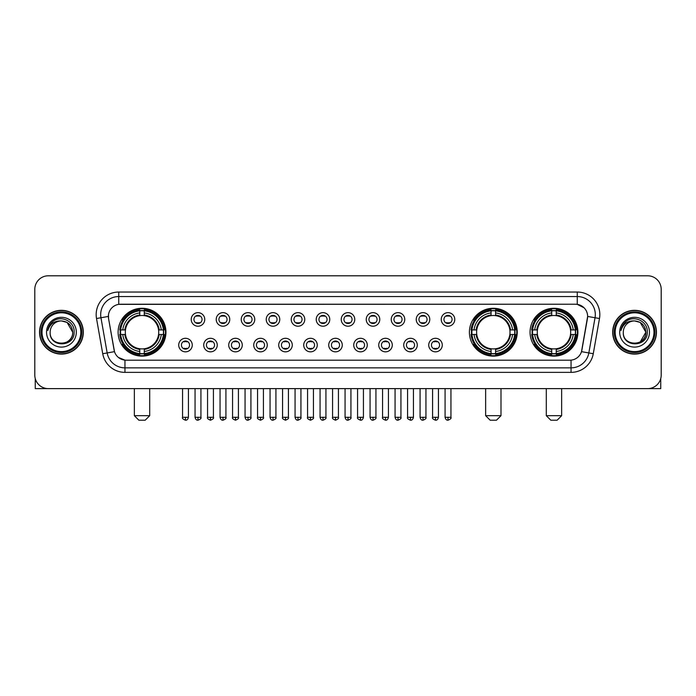 <?xml version="1.0" encoding="UTF-8"?>
<svg xmlns="http://www.w3.org/2000/svg" width="696" height="696" viewBox="0 0 696 696"><rect width="100%" height="100%" fill="white"/><g stroke="black" fill="none" stroke-linecap="round" stroke-linejoin="round"><path stroke-width="1.04" d="M469.4 332.201A23.916 23.916 0 0 0 493.316 356.126A23.916 23.916 0 0 0 517.232 332.201A23.916 23.916 0 0 0 493.316 308.285A23.916 23.916 0 0 0 469.4 332.201M530.056 332.201A23.916 23.916 0 0 0 553.972 356.126A23.916 23.916 0 0 0 577.889 332.201A23.916 23.916 0 0 0 553.972 308.285A23.916 23.916 0 0 0 530.056 332.201M118.111 332.201A23.916 23.916 0 0 0 142.028 356.126A23.916 23.916 0 0 0 165.944 332.201A23.916 23.916 0 0 0 142.028 308.285A23.916 23.916 0 0 0 118.111 332.201M192.261 345.068A6.769 6.769 0 0 1 185.484 351.837A6.769 6.769 0 0 1 178.715 345.068A6.769 6.769 0 0 1 185.484 338.3A6.769 6.769 0 0 1 192.261 345.068M181.43 345.068A4.063 4.063 0 0 0 185.484 349.131A4.063 4.063 0 0 0 189.547 345.068A4.063 4.063 0 0 0 185.484 341.005A4.063 4.063 0 0 0 181.43 345.068M217.256 345.068A6.769 6.769 0 0 1 210.488 351.837A6.769 6.769 0 0 1 203.719 345.068A6.769 6.769 0 0 1 210.488 338.3A6.769 6.769 0 0 1 217.256 345.068M206.425 345.068A4.063 4.063 0 0 0 210.488 349.131A4.063 4.063 0 0 0 214.551 345.068A4.063 4.063 0 0 0 210.488 341.005A4.063 4.063 0 0 0 206.425 345.068M242.26 345.068A6.769 6.769 0 0 1 235.492 351.837A6.769 6.769 0 0 1 228.723 345.068A6.769 6.769 0 0 1 235.492 338.3A6.769 6.769 0 0 1 242.26 345.068M231.429 345.068A4.063 4.063 0 0 0 235.492 349.131A4.063 4.063 0 0 0 239.555 345.068A4.063 4.063 0 0 0 235.492 341.005A4.063 4.063 0 0 0 231.429 345.068M267.264 345.068A6.769 6.769 0 0 1 260.495 351.837A6.769 6.769 0 0 1 253.727 345.068A6.769 6.769 0 0 1 260.495 338.3A6.769 6.769 0 0 1 267.264 345.068M256.433 345.068A4.063 4.063 0 0 0 260.495 349.131A4.063 4.063 0 0 0 264.558 345.068A4.063 4.063 0 0 0 260.495 341.005A4.063 4.063 0 0 0 256.433 345.068M292.268 345.068A6.769 6.769 0 0 1 285.499 351.837A6.769 6.769 0 0 1 278.722 345.068A6.769 6.769 0 0 1 285.499 338.3A6.769 6.769 0 0 1 292.268 345.068M281.436 345.068A4.063 4.063 0 0 0 285.499 349.131A4.063 4.063 0 0 0 289.553 345.068A4.063 4.063 0 0 0 285.499 341.005A4.063 4.063 0 0 0 281.436 345.068M317.263 345.068A6.769 6.769 0 0 1 310.494 351.837A6.769 6.769 0 0 1 303.726 345.068A6.769 6.769 0 0 1 310.494 338.3A6.769 6.769 0 0 1 317.263 345.068M306.431 345.068A4.063 4.063 0 0 0 310.494 349.131A4.063 4.063 0 0 0 314.557 345.068A4.063 4.063 0 0 0 310.494 341.005A4.063 4.063 0 0 0 306.431 345.068M342.267 345.068A6.769 6.769 0 0 1 335.498 351.837A6.769 6.769 0 0 1 328.73 345.068A6.769 6.769 0 0 1 335.498 338.3A6.769 6.769 0 0 1 342.267 345.068M331.435 345.068A4.063 4.063 0 0 0 335.498 349.131A4.063 4.063 0 0 0 339.561 345.068A4.063 4.063 0 0 0 335.498 341.005A4.063 4.063 0 0 0 331.435 345.068M367.27 345.068A6.769 6.769 0 0 1 360.502 351.837A6.769 6.769 0 0 1 353.733 345.068A6.769 6.769 0 0 1 360.502 338.3A6.769 6.769 0 0 1 367.27 345.068M356.439 345.068A4.063 4.063 0 0 0 360.502 349.131A4.063 4.063 0 0 0 364.565 345.068A4.063 4.063 0 0 0 360.502 341.005A4.063 4.063 0 0 0 356.439 345.068M392.274 345.068A6.769 6.769 0 0 1 385.506 351.837A6.769 6.769 0 0 1 378.737 345.068A6.769 6.769 0 0 1 385.506 338.3A6.769 6.769 0 0 1 392.274 345.068M381.443 345.068A4.063 4.063 0 0 0 385.506 349.131A4.063 4.063 0 0 0 389.569 345.068A4.063 4.063 0 0 0 385.506 341.005A4.063 4.063 0 0 0 381.443 345.068M417.278 345.068A6.769 6.769 0 0 1 410.501 351.837A6.769 6.769 0 0 1 403.732 345.068A6.769 6.769 0 0 1 410.501 338.3A6.769 6.769 0 0 1 417.278 345.068M406.447 345.068A4.063 4.063 0 0 0 410.501 349.131A4.063 4.063 0 0 0 414.564 345.068A4.063 4.063 0 0 0 410.501 341.005A4.063 4.063 0 0 0 406.447 345.068M442.273 345.068A6.769 6.769 0 0 1 435.505 351.837A6.769 6.769 0 0 1 428.736 345.068A6.769 6.769 0 0 1 435.505 338.3A6.769 6.769 0 0 1 442.273 345.068M431.442 345.068A4.063 4.063 0 0 0 435.505 349.131A4.063 4.063 0 0 0 439.567 345.068A4.063 4.063 0 0 0 435.505 341.005A4.063 4.063 0 0 0 431.442 345.068M204.755 319.429A6.769 6.769 0 0 1 197.986 326.207A6.769 6.769 0 0 1 191.217 319.429A6.769 6.769 0 0 1 197.986 312.661A6.769 6.769 0 0 1 204.755 319.429M193.923 319.429A4.063 4.063 0 0 0 197.986 323.492A4.063 4.063 0 0 0 202.049 319.429A4.063 4.063 0 0 0 197.986 315.375A4.063 4.063 0 0 0 193.923 319.429M229.758 319.429A6.769 6.769 0 0 1 222.99 326.207A6.769 6.769 0 0 1 216.221 319.429A6.769 6.769 0 0 1 222.99 312.661A6.769 6.769 0 0 1 229.758 319.429M218.927 319.429A4.063 4.063 0 0 0 222.99 323.492A4.063 4.063 0 0 0 227.053 319.429A4.063 4.063 0 0 0 222.99 315.375A4.063 4.063 0 0 0 218.927 319.429M254.762 319.429A6.769 6.769 0 0 1 247.994 326.207A6.769 6.769 0 0 1 241.225 319.429A6.769 6.769 0 0 1 247.994 312.661A6.769 6.769 0 0 1 254.762 319.429M243.931 319.429A4.063 4.063 0 0 0 247.994 323.492A4.063 4.063 0 0 0 252.056 319.429A4.063 4.063 0 0 0 247.994 315.375A4.063 4.063 0 0 0 243.931 319.429M279.766 319.429A6.769 6.769 0 0 1 272.997 326.207A6.769 6.769 0 0 1 266.229 319.429A6.769 6.769 0 0 1 272.997 312.661A6.769 6.769 0 0 1 279.766 319.429M268.934 319.429A4.063 4.063 0 0 0 272.997 323.492A4.063 4.063 0 0 0 277.06 319.429A4.063 4.063 0 0 0 272.997 315.375A4.063 4.063 0 0 0 268.934 319.429M304.77 319.429A6.769 6.769 0 0 1 297.992 326.207A6.769 6.769 0 0 1 291.224 319.429A6.769 6.769 0 0 1 297.992 312.661A6.769 6.769 0 0 1 304.77 319.429M293.938 319.429A4.063 4.063 0 0 0 297.992 323.492A4.063 4.063 0 0 0 302.055 319.429A4.063 4.063 0 0 0 297.992 315.375A4.063 4.063 0 0 0 293.938 319.429M329.765 319.429A6.769 6.769 0 0 1 322.996 326.207A6.769 6.769 0 0 1 316.228 319.429A6.769 6.769 0 0 1 322.996 312.661A6.769 6.769 0 0 1 329.765 319.429M318.933 319.429A4.063 4.063 0 0 0 322.996 323.492A4.063 4.063 0 0 0 327.059 319.429A4.063 4.063 0 0 0 322.996 315.375A4.063 4.063 0 0 0 318.933 319.429M354.769 319.429A6.769 6.769 0 0 1 348 326.207A6.769 6.769 0 0 1 341.231 319.429A6.769 6.769 0 0 1 348 312.661A6.769 6.769 0 0 1 354.769 319.429M343.937 319.429A4.063 4.063 0 0 0 348 323.492A4.063 4.063 0 0 0 352.063 319.429A4.063 4.063 0 0 0 348 315.375A4.063 4.063 0 0 0 343.937 319.429M379.772 319.429A6.769 6.769 0 0 1 373.004 326.207A6.769 6.769 0 0 1 366.235 319.429A6.769 6.769 0 0 1 373.004 312.661A6.769 6.769 0 0 1 379.772 319.429M368.941 319.429A4.063 4.063 0 0 0 373.004 323.492A4.063 4.063 0 0 0 377.067 319.429A4.063 4.063 0 0 0 373.004 315.375A4.063 4.063 0 0 0 368.941 319.429M404.776 319.429A6.769 6.769 0 0 1 398.008 326.207A6.769 6.769 0 0 1 391.23 319.429A6.769 6.769 0 0 1 398.008 312.661A6.769 6.769 0 0 1 404.776 319.429M393.945 319.429A4.063 4.063 0 0 0 398.008 323.492A4.063 4.063 0 0 0 402.062 319.429A4.063 4.063 0 0 0 398.008 315.375A4.063 4.063 0 0 0 393.945 319.429M429.771 319.429A6.769 6.769 0 0 1 423.003 326.207A6.769 6.769 0 0 1 416.234 319.429A6.769 6.769 0 0 1 423.003 312.661A6.769 6.769 0 0 1 429.771 319.429M418.94 319.429A4.063 4.063 0 0 0 423.003 323.492A4.063 4.063 0 0 0 427.066 319.429A4.063 4.063 0 0 0 423.003 315.375A4.063 4.063 0 0 0 418.94 319.429M454.775 319.429A6.769 6.769 0 0 1 448.007 326.207A6.769 6.769 0 0 1 441.238 319.429A6.769 6.769 0 0 1 448.007 312.661A6.769 6.769 0 0 1 454.775 319.429M443.944 319.429A4.063 4.063 0 0 0 448.007 323.492A4.063 4.063 0 0 0 452.069 319.429A4.063 4.063 0 0 0 448.007 315.375A4.063 4.063 0 0 0 443.944 319.429M102.73 353.725L96.518 318.524A22.568 22.568 0 0 1 118.738 292.042L577.262 292.042A22.568 22.568 0 0 1 599.482 318.524L593.27 353.725A22.568 22.568 0 0 1 571.051 372.369L124.949 372.369A22.568 22.568 0 0 1 102.73 353.725L107.167 352.942L100.963 317.741A18.052 18.052 0 0 1 118.738 296.548L577.262 296.548A18.052 18.052 0 0 1 595.037 317.741L588.833 352.942A18.052 18.052 0 0 1 571.051 367.853L124.949 367.853A18.052 18.052 0 0 1 107.167 352.942L114.492 351.645L108.55 318.524A12.189 12.189 0 0 1 120.547 304.222L575.453 304.222A12.189 12.189 0 0 1 587.45 318.524L581.882 350.114A12.189 12.189 0 0 1 569.885 360.189L126.115 360.189A12.189 12.189 0 0 1 114.118 350.114L108.55 318.524L108.498 314.601M120.26 334.463A21.889 21.889 0 0 1 120.26 329.947M532.196 334.463A21.889 21.889 0 0 1 532.196 329.947M471.549 334.463A21.889 21.889 0 0 1 471.549 329.947M39.541 332.201A21.889 21.889 0 0 0 61.431 354.09A21.889 21.889 0 0 0 83.311 332.201A21.889 21.889 0 0 0 61.431 310.32A21.889 21.889 0 0 0 39.541 332.201M612.689 332.201A21.889 21.889 0 0 0 634.569 354.09A21.889 21.889 0 0 0 656.458 332.201A21.889 21.889 0 0 0 634.569 310.32A21.889 21.889 0 0 0 612.689 332.201M118.738 292.042L118.738 304.361L575.453 304.222L577.262 304.361L584.066 307.789M569.885 360.189L126.115 360.189M124.949 372.369L124.949 360.128L118.442 357.466M599.482 318.524L587.642 316.436L581.508 351.645L593.27 353.725M661.2 289.327A13.537 13.537 0 0 0 647.663 275.79L48.337 275.79A13.537 13.537 0 0 0 34.8 289.327L34.8 375.074A13.537 13.537 0 0 0 48.337 388.62L647.663 388.62A13.537 13.537 0 0 0 661.2 375.074L661.2 289.327L661.2 375.074M34.8 289.327L34.8 375.074M647.663 275.79L48.337 275.79M48.337 388.62L647.663 388.62M35.252 378.546L35.252 388.62L87.6 388.62M80.832 332.201A19.41 19.41 0 0 0 61.431 312.8A19.41 19.41 0 0 0 42.021 332.201A19.41 19.41 0 0 0 61.431 351.611A19.41 19.41 0 0 0 80.832 332.201M81.737 332.201A20.306 20.306 0 0 0 61.431 311.895A20.306 20.306 0 0 0 41.116 332.201A20.306 20.306 0 0 0 61.431 352.515A20.306 20.306 0 0 0 81.737 332.201M83.085 332.201A21.663 21.663 0 0 0 61.431 310.546A21.663 21.663 0 0 0 39.768 332.201A21.663 21.663 0 0 0 61.431 353.864A21.663 21.663 0 0 0 83.085 332.201M72.706 332.201C72.036 325.354 68.278 321.587 61.431 320.926L67.068 322.431L72.706 332.201L67.068 322.431L61.431 320.926L67.068 322.431L72.706 332.201L67.068 322.431L61.431 320.926L67.068 322.431L72.706 332.201C73.402 346.756 49.451 346.756 50.147 332.201C49.138 347.861 74.663 347.513 74.133 332.201C74.968 321.456 60.891 314.627 52.774 321.552C49.947 323.918 48.285 326.92 47.798 330.565C49.929 323.84 54.471 320.63 61.431 320.926L67.068 322.431L72.706 332.201C73.402 346.756 49.451 346.756 50.147 332.201C49.451 346.756 73.402 346.756 72.706 332.201C73.402 346.756 49.451 346.756 50.147 332.201C49.451 346.756 73.402 346.756 72.706 332.201C73.402 346.756 49.451 346.756 50.147 332.201C49.451 346.756 73.402 346.756 72.706 332.201C73.402 346.756 49.451 346.756 50.147 332.201C49.451 346.756 73.402 346.756 72.706 332.201C73.402 346.756 49.451 346.756 50.147 332.201C49.451 346.756 73.402 346.756 72.706 332.201C73.402 346.756 49.451 346.756 50.147 332.201C49.451 346.756 73.402 346.756 72.706 332.201C73.402 346.756 49.451 346.756 50.147 332.201A11.284 11.284 0 0 1 61.431 320.926L67.068 322.431L72.706 332.201C73.158 340.962 61.901 346.782 55.027 341.501M46.536 332.201A14.894 14.894 0 0 0 61.431 347.095A14.894 14.894 0 0 0 76.316 332.201A14.894 14.894 0 0 0 61.431 317.315A14.894 14.894 0 0 0 46.536 332.201M52.774 321.552L49.442 325.51M49.242 325.893L49.538 325.345L49.242 325.893M145.186 420.21L138.869 420.21L134.354 415.695L149.701 415.695L145.186 420.21M144.281 353.568L144.281 354.473A22.385 22.385 0 0 0 164.299 334.463L163.395 334.463A21.48 21.48 0 0 1 144.281 353.568L144.281 351.48A19.41 19.41 0 0 0 161.298 334.463L158.575 334.463A16.695 16.695 0 0 0 144.281 315.662L144.281 310.842A21.48 21.48 0 0 1 163.395 329.947L164.299 329.947A22.385 22.385 0 0 0 144.281 309.938L144.281 310.842M120.669 334.463L119.755 334.463A22.385 22.385 0 0 0 139.774 354.473L139.774 353.568A21.48 21.48 0 0 1 120.669 334.463L122.757 334.463A19.41 19.41 0 0 0 139.774 351.48L139.774 348.748A16.695 16.695 0 0 0 158.575 334.463L159.236 334.463A17.357 17.357 0 0 1 144.281 349.418L144.281 351.48M139.774 310.842L139.774 309.938A22.385 22.385 0 0 0 119.755 329.947L120.669 329.947A21.48 21.48 0 0 1 139.774 310.842L139.774 312.93A19.41 19.41 0 0 0 122.757 329.947L125.48 329.947A16.695 16.695 0 0 0 139.774 348.748L139.774 349.418A17.357 17.357 0 0 1 124.819 334.463L122.757 334.463M120.713 334.463A21.437 21.437 0 0 1 120.713 329.947M144.281 310.886A21.437 21.437 0 0 0 139.774 310.886M163.343 329.947A21.437 21.437 0 0 1 163.343 334.463M163.395 329.947L161.298 329.947A19.41 19.41 0 0 0 144.281 312.93M161.298 334.463L163.395 334.463M139.774 351.48L139.774 353.568M158.575 329.947L161.298 329.947M144.281 348.774L144.281 349.418M139.774 348.748A16.695 16.695 0 0 1 125.48 334.463L124.819 334.463M144.281 353.525A21.437 21.437 0 0 1 139.774 353.525M122.757 329.947L120.669 329.947M139.774 315.627L139.774 312.93M144.281 315.662A16.695 16.695 0 0 0 125.48 329.947L124.819 329.947A17.357 17.357 0 0 1 139.774 314.992M144.281 315.636L144.281 314.992A17.357 17.357 0 0 1 159.236 329.947M123.253 320.021L121.974 320.021A23.464 23.464 0 0 1 165.491 332.201A23.464 23.464 0 0 1 121.974 344.389L123.253 344.389M496.474 420.21L490.158 420.21L485.643 415.695L500.99 415.695L496.474 420.21M495.578 353.568L495.578 354.473A22.385 22.385 0 0 0 515.588 334.463L514.683 334.463A21.48 21.48 0 0 1 495.578 353.568L495.578 351.48A19.41 19.41 0 0 0 512.595 334.463L509.863 334.463A16.695 16.695 0 0 0 495.578 315.662L495.578 310.842A21.48 21.48 0 0 1 514.683 329.947L515.588 329.947A22.385 22.385 0 0 0 495.578 309.938L495.578 310.842M471.958 334.463L471.044 334.463A22.385 22.385 0 0 0 491.063 354.473L491.063 353.568A21.48 21.48 0 0 1 471.958 334.463L474.046 334.463A19.41 19.41 0 0 0 491.063 351.48L491.063 348.748A16.695 16.695 0 0 0 509.863 334.463L510.533 334.463A17.357 17.357 0 0 1 495.578 349.418L495.578 351.48M491.063 310.842L491.063 309.938A22.385 22.385 0 0 0 471.044 329.947L471.958 329.947A21.48 21.48 0 0 1 491.063 310.842L491.063 312.93A19.41 19.41 0 0 0 474.046 329.947L476.769 329.947A16.695 16.695 0 0 0 491.063 348.748L491.063 349.418A17.357 17.357 0 0 1 476.108 334.463L474.046 334.463M472.001 334.463A21.437 21.437 0 0 1 472.001 329.947M495.578 310.886A21.437 21.437 0 0 0 491.063 310.886M514.631 329.947A21.437 21.437 0 0 1 514.631 334.463M514.683 329.947L512.595 329.947A19.41 19.41 0 0 0 495.578 312.93M512.595 334.463L514.683 334.463M491.063 351.48L491.063 353.568M509.863 329.947L512.595 329.947M495.578 348.774L495.578 349.418M491.063 348.748A16.695 16.695 0 0 1 476.769 334.463L476.108 334.463M495.578 353.525A21.437 21.437 0 0 1 491.063 353.525M474.046 329.947L471.958 329.947M491.063 315.627L491.063 312.93M495.578 315.662A16.695 16.695 0 0 0 476.769 329.947L476.108 329.947A17.357 17.357 0 0 1 491.063 314.992M495.578 315.636L495.578 314.992A17.357 17.357 0 0 1 510.533 329.947M474.542 320.021L473.263 320.021A23.464 23.464 0 0 1 516.789 332.201A23.464 23.464 0 0 1 473.263 344.389L474.542 344.389M557.131 420.21L550.814 420.21L546.299 415.695L561.646 415.695L557.131 420.21M556.226 353.568L556.226 354.473A22.385 22.385 0 0 0 576.245 334.463L575.331 334.463A21.48 21.48 0 0 1 556.226 353.568L556.226 351.48A19.41 19.41 0 0 0 573.243 334.463L570.52 334.463A16.695 16.695 0 0 0 556.226 315.662L556.226 310.842A21.48 21.48 0 0 1 575.331 329.947L576.245 329.947A22.385 22.385 0 0 0 556.226 309.938L556.226 310.842M532.605 334.463L531.701 334.463A22.385 22.385 0 0 0 551.719 354.473L551.719 353.568A21.48 21.48 0 0 1 532.605 334.463L534.702 334.463A19.41 19.41 0 0 0 551.719 351.48L551.719 348.748A16.695 16.695 0 0 0 570.52 334.463L571.181 334.463A17.357 17.357 0 0 1 556.226 349.418L556.226 351.48M551.719 310.842L551.719 309.938A22.385 22.385 0 0 0 531.701 329.947L532.605 329.947A21.48 21.48 0 0 1 551.719 310.842L551.719 312.93A19.41 19.41 0 0 0 534.702 329.947L537.425 329.947A16.695 16.695 0 0 0 551.719 348.748L551.719 349.418A17.357 17.357 0 0 1 536.764 334.463L534.702 334.463M532.658 334.463A21.437 21.437 0 0 1 532.658 329.947M556.226 310.886A21.437 21.437 0 0 0 551.719 310.886M575.288 329.947A21.437 21.437 0 0 1 575.288 334.463M575.331 329.947L573.243 329.947A19.41 19.41 0 0 0 556.226 312.93M573.243 334.463L575.331 334.463M551.719 351.48L551.719 353.568M570.52 329.947L573.243 329.947M556.226 348.774L556.226 349.418M551.719 348.748A16.695 16.695 0 0 1 537.425 334.463L536.764 334.463M556.226 353.525A21.437 21.437 0 0 1 551.719 353.525M534.702 329.947L532.605 329.947M551.719 315.627L551.719 312.93M556.226 315.662A16.695 16.695 0 0 0 537.425 329.947L536.764 329.947A17.357 17.357 0 0 1 551.719 314.992M556.226 315.636L556.226 314.992A17.357 17.357 0 0 1 571.181 329.947M535.198 320.021L533.919 320.021A23.464 23.464 0 0 1 577.436 332.201A23.464 23.464 0 0 1 533.919 344.389L535.198 344.389M196.637 323.266L196.637 322.622A3.463 3.463 0 0 0 199.343 322.622L199.343 323.266M199.343 315.601L199.343 316.245A3.463 3.463 0 0 0 196.637 316.245L196.637 315.601M221.641 323.266L221.641 322.622A3.463 3.463 0 0 0 224.347 322.622L224.347 323.266M224.347 315.601L224.347 316.245A3.463 3.463 0 0 0 221.641 316.245L221.641 315.601M246.636 323.266L246.636 322.622A3.463 3.463 0 0 0 249.351 322.622L249.351 323.266M249.351 315.601L249.351 316.245A3.463 3.463 0 0 0 246.636 316.245L246.636 315.601M271.64 323.266L271.64 322.622A3.463 3.463 0 0 0 274.346 322.622L274.346 323.266M274.346 315.601L274.346 316.245A3.463 3.463 0 0 0 271.64 316.245L271.64 315.601M296.644 323.266L296.644 322.622A3.463 3.463 0 0 0 299.35 322.622L299.35 323.266M299.35 315.601L299.35 316.245A3.463 3.463 0 0 0 296.644 316.245L296.644 315.601M321.648 323.266L321.648 322.622A3.463 3.463 0 0 0 324.353 322.622L324.353 323.266M324.353 315.601L324.353 316.245A3.463 3.463 0 0 0 321.648 316.245L321.648 315.601M346.643 323.266L346.643 322.622A3.463 3.463 0 0 0 349.357 322.622L349.357 323.266M349.357 315.601L349.357 316.245A3.463 3.463 0 0 0 346.643 316.245L346.643 315.601M371.647 323.266L371.647 322.622A3.463 3.463 0 0 0 374.352 322.622L374.352 323.266M374.352 315.601L374.352 316.245A3.463 3.463 0 0 0 371.647 316.245L371.647 315.601M396.65 323.266L396.65 322.622A3.463 3.463 0 0 0 399.356 322.622L399.356 323.266M399.356 315.601L399.356 316.245A3.463 3.463 0 0 0 396.65 316.245L396.65 315.601M421.654 323.266L421.654 322.622A3.463 3.463 0 0 0 424.36 322.622L424.36 323.266M424.36 315.601L424.36 316.245A3.463 3.463 0 0 0 421.654 316.245L421.654 315.601M446.649 323.266L446.649 322.622A3.463 3.463 0 0 0 449.364 322.622L449.364 323.266M449.364 315.601L449.364 316.245A3.463 3.463 0 0 0 446.649 316.245L446.649 315.601M184.136 348.896L184.136 348.252A3.463 3.463 0 0 0 186.841 348.252L186.841 348.896M186.841 341.24L186.841 341.884A3.463 3.463 0 0 0 184.136 341.884L184.136 341.24M209.139 348.896L209.139 348.252A3.463 3.463 0 0 0 211.845 348.252L211.845 348.896M211.845 341.24L211.845 341.884A3.463 3.463 0 0 0 209.139 341.884L209.139 341.24M234.134 348.896L234.134 348.252A3.463 3.463 0 0 0 236.849 348.252L236.849 348.896M236.849 341.24L236.849 341.884A3.463 3.463 0 0 0 234.134 341.884L234.134 341.24M259.138 348.896L259.138 348.252A3.463 3.463 0 0 0 261.844 348.252L261.844 348.896M261.844 341.24L261.844 341.884A3.463 3.463 0 0 0 259.138 341.884L259.138 341.24M284.142 348.896L284.142 348.252A3.463 3.463 0 0 0 286.848 348.252L286.848 348.896M286.848 341.24L286.848 341.884A3.463 3.463 0 0 0 284.142 341.884L284.142 341.24M309.146 348.896L309.146 348.252A3.463 3.463 0 0 0 311.851 348.252L311.851 348.896M311.851 341.24L311.851 341.884A3.463 3.463 0 0 0 309.146 341.884L309.146 341.24M334.141 348.896L334.141 348.252A3.463 3.463 0 0 0 336.855 348.252L336.855 348.896M336.855 341.24L336.855 341.884A3.463 3.463 0 0 0 334.141 341.884L334.141 341.24M359.145 348.896L359.145 348.252A3.463 3.463 0 0 0 361.859 348.252L361.859 348.896M361.859 341.24L361.859 341.884A3.463 3.463 0 0 0 359.145 341.884L359.145 341.24M384.149 348.896L384.149 348.252A3.463 3.463 0 0 0 386.854 348.252L386.854 348.896M386.854 341.24L386.854 341.884A3.463 3.463 0 0 0 384.149 341.884L384.149 341.24M409.152 348.896L409.152 348.252A3.463 3.463 0 0 0 411.858 348.252L411.858 348.896M411.858 341.24L411.858 341.884A3.463 3.463 0 0 0 409.152 341.884L409.152 341.24M434.156 348.896L434.156 348.252A3.463 3.463 0 0 0 436.862 348.252L436.862 348.896M436.862 341.24L436.862 341.884A3.463 3.463 0 0 0 434.156 341.884L434.156 341.24M660.748 378.546L660.748 388.62L608.4 388.62M653.979 332.201A19.41 19.41 0 0 0 634.569 312.8A19.41 19.41 0 0 0 615.168 332.201A19.41 19.41 0 0 0 634.569 351.611A19.41 19.41 0 0 0 653.979 332.201M654.884 332.201A20.306 20.306 0 0 0 634.569 311.895A20.306 20.306 0 0 0 614.263 332.201A20.306 20.306 0 0 0 634.569 352.515A20.306 20.306 0 0 0 654.884 332.201M656.232 332.201A21.663 21.663 0 0 0 634.569 310.546A21.663 21.663 0 0 0 612.915 332.201A21.663 21.663 0 0 0 634.569 353.864A21.663 21.663 0 0 0 656.232 332.201M645.192 328.382L645.853 332.201L640.216 322.431L634.569 320.926L640.216 322.431L645.853 332.201L640.216 322.431L634.569 320.926L640.216 322.431L645.853 332.201L640.216 322.431L634.569 320.926L640.216 322.431L645.853 332.201C646.549 346.756 622.598 346.756 623.294 332.201C622.285 347.861 647.811 347.513 647.28 332.201C648.115 321.456 634.039 314.627 625.922 321.552C623.094 323.918 621.432 326.92 620.945 330.565C623.077 323.84 627.618 320.63 634.569 320.926L640.216 322.431L645.853 332.201C646.549 346.756 622.598 346.756 623.294 332.201C622.598 346.756 646.549 346.756 645.853 332.201L640.216 341.98L645.853 332.201C646.549 346.756 622.598 346.756 623.294 332.201C622.598 346.756 646.549 346.756 645.853 332.201C646.549 346.756 622.598 346.756 623.294 332.201C622.598 346.756 646.549 346.756 645.853 332.201C646.549 346.756 622.598 346.756 623.294 332.201C622.598 346.756 646.549 346.756 645.853 332.201C646.549 346.756 622.598 346.756 623.294 332.201C622.598 346.756 646.549 346.756 645.853 332.201C646.549 346.756 622.598 346.756 623.294 332.201A11.284 11.284 0 0 1 634.569 320.926L640.216 322.431L645.853 332.201C646.306 340.962 635.048 346.782 628.175 341.501M634.569 320.926C641.425 321.587 645.183 325.354 645.853 332.201M619.684 332.201A14.894 14.894 0 0 0 634.569 347.095A14.894 14.894 0 0 0 649.464 332.201A14.894 14.894 0 0 0 634.569 317.315A14.894 14.894 0 0 0 619.684 332.201M625.922 321.552L622.589 325.51M622.389 325.893L622.685 325.345M577.262 292.042L577.262 304.361M96.518 318.524L100.963 317.741A18.052 18.052 0 0 1 100.685 314.601M100.963 317.741L108.358 316.436M571.051 360.128L571.051 372.369M144.281 348.748A16.695 16.695 0 0 0 158.575 334.463M139.774 353.725A21.637 21.637 0 0 0 144.281 353.725M163.551 334.463A21.637 21.637 0 0 0 163.551 329.947M144.281 310.686A21.637 21.637 0 0 0 139.774 310.686M495.578 348.748A16.695 16.695 0 0 0 509.863 334.463M491.063 353.725A21.637 21.637 0 0 0 495.578 353.725M514.84 334.463A21.637 21.637 0 0 0 514.84 329.947M495.578 310.686A21.637 21.637 0 0 0 491.063 310.686M556.226 348.748A16.695 16.695 0 0 0 570.52 334.463M551.719 353.725A21.637 21.637 0 0 0 556.226 353.725M575.496 334.463A21.637 21.637 0 0 0 575.496 329.947M556.226 310.686A21.637 21.637 0 0 0 551.719 310.686M197.986 417.278L195.054 417.278C195.567 419.366 196.542 420.34 197.986 420.21L197.986 417.278L200.926 417.278L200.926 388.62M222.99 417.278L220.058 417.278C220.571 419.366 221.546 420.34 222.99 420.21L222.99 417.278L225.922 417.278L225.922 388.62M247.994 417.278L245.062 417.278C245.575 419.366 246.549 420.34 247.994 420.21L247.994 417.278L250.925 417.278L250.925 388.62M272.997 417.278L270.057 417.278C270.57 419.366 271.553 420.34 272.997 420.21L272.997 417.278L275.929 417.278L275.929 388.62M297.992 417.278L295.06 417.278C295.574 419.366 296.557 420.34 297.992 420.21L297.992 417.278L300.933 417.278L300.933 388.62M322.996 417.278L320.064 417.278C320.578 419.366 321.552 420.34 322.996 420.21L322.996 417.278L325.928 417.278L325.928 388.62M348 417.278L345.068 417.278C345.581 419.366 346.556 420.34 348 420.21L348 417.278L350.932 417.278L350.932 388.62M373.004 417.278L370.072 417.278C370.577 419.366 371.56 420.34 373.004 420.21L373.004 417.278L375.936 417.278L375.936 388.62M398.008 417.278L395.067 417.278C395.58 419.366 396.563 420.34 398.008 420.21L398.008 417.278L400.94 417.278L400.94 388.62M423.003 417.278L420.071 417.278C420.584 419.366 421.558 420.34 423.003 420.21L423.003 417.278L425.943 417.278L425.943 388.62M448.007 417.278L445.075 417.278C445.588 419.366 446.562 420.34 448.007 420.21L448.007 417.278L450.938 417.278L450.938 388.62M185.484 417.278L182.552 417.278C181.96 418.209 182.935 419.192 185.484 420.21L185.484 417.278L188.425 417.278L188.425 388.62M210.488 417.278L207.556 417.278C206.964 418.209 207.939 419.192 210.488 420.21L210.488 417.278L213.42 417.278L213.42 388.62M235.492 417.278L232.56 417.278C231.959 418.209 232.942 419.192 235.492 420.21L235.492 417.278L238.424 417.278L238.424 388.62M260.495 417.278L257.564 417.278C256.963 418.209 257.946 419.192 260.495 420.21L260.495 417.278L263.427 417.278L263.427 388.62M285.499 417.278L282.559 417.278C281.967 418.209 282.941 419.192 285.499 420.21L285.499 417.278L288.431 417.278L288.431 388.62M310.494 417.278L307.562 417.278C306.971 418.209 307.945 419.192 310.494 420.21L310.494 417.278L313.435 417.278L313.435 388.62M335.498 417.278L332.566 417.278C331.975 418.209 332.949 419.192 335.498 420.21L335.498 417.278L338.43 417.278L338.43 388.62M360.502 417.278L357.57 417.278C356.97 418.209 357.953 419.192 360.502 420.21L360.502 417.278L363.434 417.278L363.434 388.62M385.506 417.278L382.565 417.278C381.974 418.209 382.948 419.192 385.506 420.21L385.506 417.278L388.438 417.278L388.438 388.62M410.501 417.278L407.569 417.278C406.977 418.209 407.952 419.192 410.501 420.21L410.501 417.278L413.441 417.278L413.441 388.62M435.505 417.278L432.573 417.278C431.981 418.209 432.955 419.192 435.505 420.21L435.505 417.278L438.436 417.278L438.436 388.62M149.701 388.62L149.701 415.695M134.354 388.62L134.354 415.695M500.99 388.62L500.99 415.695M485.643 388.62L485.643 415.695M561.646 388.62L561.646 415.695M546.299 388.62L546.299 415.695M195.054 417.278L195.054 388.62M200.926 417.278C201.518 418.209 200.544 419.192 197.986 420.21M220.058 417.278L220.058 388.62M225.922 417.278C226.522 418.209 225.539 419.192 222.99 420.21M245.062 417.278L245.062 388.62M250.925 417.278C251.517 418.209 250.543 419.192 247.994 420.21M270.057 417.278L270.057 388.62M275.929 417.278C276.521 418.209 275.546 419.192 272.997 420.21M295.06 417.278L295.06 388.62M300.933 417.278C301.525 418.209 300.55 419.192 297.992 420.21M320.064 417.278L320.064 388.62M325.928 417.278C326.528 418.209 325.545 419.192 322.996 420.21M345.068 417.278L345.068 388.62M350.932 417.278C351.532 418.209 350.549 419.192 348 420.21M370.072 417.278L370.072 388.62M375.936 417.278C376.527 418.209 375.553 419.192 373.004 420.21M395.067 417.278L395.067 388.62M400.94 417.278C401.531 418.209 400.557 419.192 398.008 420.21M420.071 417.278L420.071 388.62M425.943 417.278C426.535 418.209 425.56 419.192 423.003 420.21M445.075 417.278L445.075 388.62M450.938 417.278C451.539 418.209 450.556 419.192 448.007 420.21M182.552 417.278L182.552 388.62M188.425 417.278C187.911 419.366 186.928 420.34 185.484 420.21M207.556 417.278L207.556 388.62M213.42 417.278C214.02 418.209 213.037 419.192 210.488 420.21M232.56 417.278L232.56 388.62M238.424 417.278C239.024 418.209 238.041 419.192 235.492 420.21M257.564 417.278L257.564 388.62M263.427 417.278C264.019 418.209 263.045 419.192 260.495 420.21M282.559 417.278L282.559 388.62M288.431 417.278C289.023 418.209 288.048 419.192 285.499 420.21M307.562 417.278L307.562 388.62M313.435 417.278C314.026 418.209 313.052 419.192 310.494 420.21M332.566 417.278L332.566 388.62M338.43 417.278C339.03 418.209 338.047 419.192 335.498 420.21M357.57 417.278L357.57 388.62M363.434 417.278C362.921 419.366 361.946 420.34 360.502 420.21M382.565 417.278L382.565 388.62M388.438 417.278C387.924 419.366 386.95 420.34 385.506 420.21M407.569 417.278L407.569 388.62M413.441 417.278C412.928 419.366 411.945 420.34 410.501 420.21M432.573 417.278L432.573 388.62M438.436 417.278C437.932 419.366 436.949 420.34 435.505 420.21"/></g></svg>
